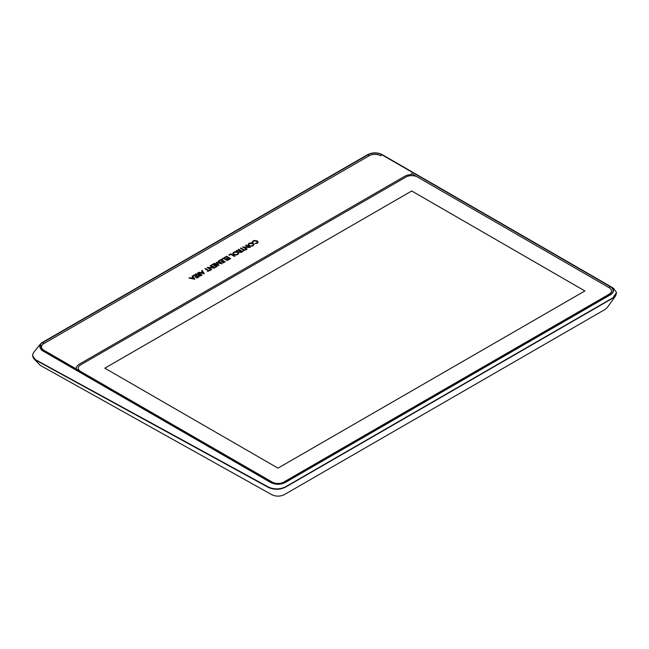 <?xml version="1.0" encoding="UTF-8"?>
<svg xmlns="http://www.w3.org/2000/svg" width="649" height="649" viewBox="0 0 649 649"><rect width="100%" height="100%" fill="white"/><g stroke="black" fill="none" stroke-linecap="round" stroke-linejoin="round"><path stroke-width="0.97" d="M616.526 292.667L615.674 295.774L613.078 298.013L285.455 487.164C279.776 489.89 274.097 489.979 268.418 487.431L35.784 360.171L33.456 358.297L32.458 355.514M615.674 295.774L607.156 307.691L605.16 309.395L284.44 494.562C280.238 496.623 276.003 496.647 271.728 494.652L40.295 365.363L33.456 358.297M41.836 350.355L270.795 482.564C275.59 484.844 280.384 484.844 285.179 482.564L610.498 294.743C614.441 291.977 614.441 289.211 610.498 286.436L382.107 154.584C377.32 152.304 372.526 152.304 367.732 154.584L42.404 342.404L40.368 344.084L41.836 350.355M40.368 344.084L33.472 352.667L32.45 355.352L35.233 359.53L268.443 487.034C274.081 489.549 279.751 489.492 285.446 486.88L613.078 297.729L616.518 292.488L613.548 288.367L610.498 286.436M248.616 247.066L245.59 245.314L246.06 245.046L250.246 247.456L244.105 247.293L247.164 249.062L246.693 249.33L242.612 246.977L248.616 247.066L242.726 247.042M244.024 250.327L240.471 248.275L240.941 247.999L244.495 250.06L246.117 249.662L242.929 251.025M239.481 252.234L239.684 250.96L236.179 250.749L240.26 250.628L238.321 249.516L238.791 249.24L242.823 251.569L240.755 252.526L239.019 251.674M229.324 255.252L228.854 254.976L230.841 253.832L234.873 256.152L234.403 256.428L230.841 254.376L229.324 255.252M224.935 257.783L224.465 257.515L226.606 256.274L230.638 258.602L228.489 259.835L228.018 259.568L229.697 258.602L228.594 257.969L226.923 258.935L226.452 258.659L228.124 257.694L226.606 256.817L224.935 257.783M222.161 259.389L221.69 259.113L223.678 257.969L227.71 260.29L227.239 260.565L223.678 258.513L222.161 259.389M219.443 260.955L218.973 260.687L221.114 259.446L225.146 261.774L222.996 263.007L222.526 262.74L224.205 261.774L223.102 261.141L221.431 262.107L220.96 261.831L222.631 260.866L221.114 259.989L219.443 260.955M214.527 263.251L217.772 264.541L216.231 262.212L220.262 263.096L218.032 261.223L218.502 260.955L221.869 263.843L217.131 262.731L219.054 265.465L214.056 263.526L217.772 264.541M211.809 265.368L211.339 265.092L213.48 263.851L217.504 266.179L215.363 267.42L214.892 267.145L216.563 266.179L215.468 265.546L213.326 266.244L214.997 265.271L213.48 264.394L211.809 265.368M213.107 267.566L210.081 265.814L210.552 265.546L214.738 267.964L208.589 267.794L211.647 269.562L211.176 269.83L207.104 267.477L213.107 267.566L207.218 267.55M208.516 270.828L204.954 268.775L205.425 268.508L208.986 270.56L210.609 270.162L207.42 271.525M201.628 270.698L202.131 270.406L204.338 273.781L198.472 272.523L200.719 272.612L202.301 271.696L201.628 270.698M193.345 276.02L192.875 275.752L195.016 274.511L199.048 276.839L196.907 278.08L196.428 277.804L198.107 276.839L197.004 276.206L195.333 277.172L194.862 276.896L196.533 275.93L195.016 275.054L193.345 276.02M192.112 276.198L192.615 275.906L194.822 279.281L188.956 278.015L191.204 278.105L192.785 277.196L192.112 276.198M42.696 342.575L368.015 154.746A9.759 5.638 180 0 1 381.823 154.746L610.214 286.607A9.759 5.638 180 0 1 610.214 294.573L284.887 482.402A9.759 5.638 180 0 1 271.079 482.402L42.696 350.541A9.759 5.638 180 0 1 42.696 342.575L43.84 343.589L369.167 155.768A8.137 4.697 0 0 1 380.671 155.768L380.671 155.768A8.137 4.697 0 0 0 369.167 155.768L43.84 343.597A8.137 4.697 0 0 0 41.463 346.915A8.137 4.697 0 0 0 43.84 350.233L272.231 482.093A8.137 4.697 0 0 0 283.735 482.093L609.062 294.265A8.137 4.697 0 0 0 611.447 290.947A8.137 4.697 0 0 0 609.062 287.629L411.312 173.461A1.217 0.706 180 0 1 411.669 173.956A1.217 0.706 180 0 1 410.59 174.654A9.922 5.727 0 0 0 404.716 176.293L79.397 364.121A9.922 5.727 0 0 0 76.558 367.504A1.217 0.706 180 0 1 75.787 368.08A1.217 0.706 180 0 1 74.546 367.959M198.74 275.76L198.943 274.486L195.438 274.276L199.519 274.154L197.58 273.034L198.05 272.758L202.082 275.087L200.014 276.052L198.278 275.192M237.875 254.538L235.733 255.081L233.616 254.586L232.764 253.37L233.697 252.128L235.838 251.593L237.956 252.08L238.808 253.305L237.875 254.538M253.094 245.752L250.952 246.296L248.835 245.801L247.983 244.584L248.916 243.334L251.058 242.807L253.175 243.294L254.027 244.519L253.094 245.752M257.215 243.375L254.83 243.521L256.777 243.083L257.466 242.142L255.576 240.836L253.516 241.225L252.802 242.353L252.185 241.996L253.069 240.941L254.627 240.463L257.239 240.933L258.132 242.174L257.215 243.375M43.84 343.589A8.137 4.697 0 0 0 41.463 346.915M417.226 176.885L411.401 173.518M611.447 290.947A8.137 4.697 0 0 0 609.062 287.629L417.494 177.023A8.137 4.697 180 0 0 405.982 177.023L80.663 364.852A8.137 4.697 180 0 0 78.278 368.17L78.278 368.17A8.137 4.697 180 0 0 80.5 371.398M584.895 290.955L411.734 190.976L104.822 368.17L277.983 468.148L584.895 290.947L411.734 190.976L104.83 368.178M80.362 371.317A8.137 4.697 180 0 1 78.278 368.178M411.669 173.964L411.669 173.956A1.217 0.706 180 0 1 411.669 173.964A1.217 0.706 180 0 1 410.59 174.662A9.922 5.727 0 0 0 404.716 176.301L79.397 364.13A9.922 5.727 0 0 0 76.558 367.512A1.217 0.706 180 0 1 75.819 368.08A1.217 0.706 180 0 1 74.603 367.991M192.145 276.239L192.615 275.906M192.615 275.971L194.773 279.265M189.037 278.032L189.476 277.715M189.476 277.78L191.204 278.105M191.204 278.17L192.785 277.196M191.82 278.291L193.84 278.778L193.11 277.545L191.82 278.291L193.84 278.713M192.931 275.784L195.016 274.511M195.016 274.584L198.992 276.872M196.493 277.837L198.107 276.839M194.919 276.928L196.533 275.93M197.637 273.067L198.05 272.758M198.05 272.831L202.026 275.119M198.74 275.825L198.854 274.535M195.544 274.276L196.047 273.919M196.047 273.983L199.462 274.178M199.235 275.565L201.141 275.152L199.989 274.422L199.235 275.501L201.141 275.087M201.661 270.747L202.131 270.406M202.131 270.471L204.289 273.773M198.553 272.539L198.992 272.215M198.992 272.288L200.719 272.612M200.719 272.677L202.301 271.696M201.344 272.799L203.356 273.286L202.634 272.053L201.344 272.799L203.356 273.213M205.011 268.808L205.425 268.508M205.425 268.572L208.986 270.56M208.986 270.625L210.138 269.895M210.138 269.96L210.544 270.195M210.138 265.855L210.552 265.546M210.552 265.611L214.616 267.956M211.59 269.595L208.589 267.794M211.396 265.125L213.48 263.851M213.48 263.924L217.447 266.212M214.949 267.177L216.563 266.179M213.383 266.277L214.997 265.271M216.279 262.285L220.262 263.096M218.08 261.263L218.502 260.955M218.502 261.02L221.763 263.818M218.989 265.441L217.131 262.731M214.121 263.551L214.527 263.316M219.029 260.72L221.114 259.446M221.114 259.511L225.089 261.807M222.583 262.772L224.205 261.774M221.017 261.863L222.631 260.866M221.747 259.146L223.678 257.969M223.678 258.034L227.653 260.322M224.522 257.548L226.606 256.274M226.606 256.339L230.582 258.635M228.075 259.6L229.697 258.602M226.509 258.691L228.124 257.694M228.919 255.008L230.841 253.832M230.841 253.897L234.816 256.185M232.764 253.434L233.697 252.128M233.697 252.193L235.838 251.593M235.838 251.658L237.956 252.08M237.956 252.145L238.808 253.37M233.445 253.361L234.086 254.376L235.733 254.757L237.404 254.335L238.134 253.305L237.485 252.347L234.167 252.396L233.445 253.361L234.086 254.311L235.733 254.692L237.404 254.27L238.134 253.305M238.378 249.549L238.791 249.24M238.791 249.305L242.767 251.601M239.481 252.299L239.595 251.017M236.285 250.757L236.788 250.4M236.788 250.465L240.203 250.66M239.976 252.039L241.882 251.634L240.73 250.903L239.976 251.974L241.882 251.569M240.528 248.307L240.941 247.999M240.941 248.072L244.495 250.06M244.495 250.125L245.647 249.394M245.647 249.459L246.06 249.695M245.647 245.346L246.06 245.046M246.06 245.111L250.125 247.456M247.107 249.094L244.105 247.293M247.983 244.649L248.916 243.334M248.916 243.407L251.058 242.807M251.058 242.872L253.175 243.294M253.175 243.359L254.027 244.584M248.656 244.576L249.305 245.59L250.952 245.971L252.623 245.549L253.353 244.519L252.704 243.562L249.386 243.61L248.656 244.576L249.305 245.525L250.952 245.906L252.623 245.484L253.353 244.519M254.83 243.586L256.777 243.083M256.777 243.148L257.466 242.142M252.185 242.061L253.069 240.941M253.069 241.006L254.627 240.463M254.627 240.528L257.239 240.933M257.239 240.998L258.132 242.239M609.062 287.629L610.214 286.607M284.887 482.402L283.735 482.093M609.062 294.265L610.214 294.573M271.079 482.402L272.231 482.093M380.671 155.768L381.823 154.746M42.696 350.541L43.84 350.233M369.167 155.768L368.015 154.746"/></g></svg>
